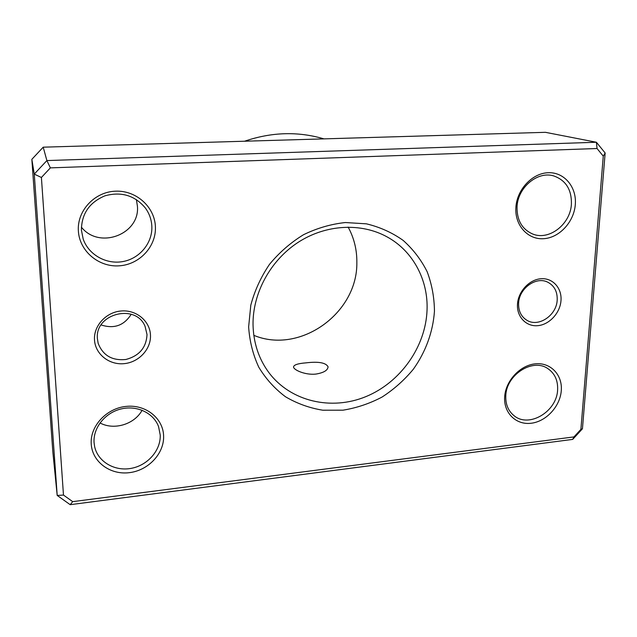 <?xml version="1.0" encoding="UTF-8"?>
<svg xmlns="http://www.w3.org/2000/svg" width="637" height="637" viewBox="0 0 637 637"><rect width="100%" height="100%" fill="white"/><g stroke="black" fill="none" stroke-linecap="round" stroke-linejoin="round"><path stroke-width="0.96" d="M131.214 314.272C124.056 325.579 114.015 329.13 101.1 324.934M150.475 335.166C151.144 349.132 138.85 362.381 124.008 363.663C109.174 365.144 95.224 354.116 94.499 339.887C93.543 325.674 106.268 311.995 121.388 310.967C136.501 309.717 150.021 321.183 150.475 335.166M97.397 338.701L98.154 343.311C102.907 355.494 112.176 360.884 125.975 359.467C139.336 355.836 146.351 347.523 147.012 334.529L145.109 326.51C136.183 303.188 94.706 313.428 97.397 338.701M560.99 300.545C560.146 312.99 549.365 324.679 537.819 325.666C526.258 326.837 516.639 316.868 517.483 304.207C518.16 291.571 529.259 279.539 540.98 278.751C552.709 277.772 562.001 288.083 560.99 300.545M518.606 303.284C518.391 311.063 521.193 316.748 527.014 320.347C538.568 327.553 556.627 315.339 557.192 300.043C557.494 291.682 554.365 285.742 547.796 282.215C536.195 276.052 518.996 288.41 518.606 303.284M305.927 362.867C318.428 361.362 325.802 362.66 328.055 366.761C327.816 370.336 323.747 372.78 315.833 374.086C305.33 375.257 293.506 369.93 293.546 366.944C293.872 364.842 297.997 363.48 305.927 362.867M136.382 199.564L137.425 206.205C140.052 234.257 99.3 249.863 81.385 227.146M142.115 410.236C134.518 424.306 114.063 430.596 99.993 422.944M155.412 226.852C156.296 246.575 139.503 264.634 119.143 265.828C98.807 267.317 79.474 251.193 78.367 230.968C76.95 210.759 94.555 191.88 115.44 191.188C136.31 190.184 154.831 207.129 155.412 226.852M81.425 230.172L83.176 239.002C88.615 254.927 106.538 264.777 123.204 261.504C139.901 258.375 152.561 242.888 151.845 226.43C151.526 219.59 149.305 213.371 145.188 207.781C134.614 195.368 121.205 191.379 104.97 195.814C89.411 202.351 81.56 213.801 81.425 230.172M575.315 204.437C574.088 221.891 559.413 237.792 543.679 238.7C527.922 239.862 514.72 225.458 515.874 207.606C516.782 189.77 532.07 173.24 548.123 172.723C564.191 171.934 576.772 186.967 575.315 204.437M517.037 206.993C516.862 220.163 521.99 229.137 532.413 233.898C548.815 241.065 570.489 224.407 571.405 204.103C571.731 189.619 565.831 180.223 553.704 175.916C537.509 170.82 517.618 187.62 517.037 206.993M561.285 390.6C560.186 406.326 546.251 421.479 531.242 423.239C516.225 425.229 503.612 413.094 504.655 397.034C505.467 381.006 519.959 365.28 535.247 363.838C550.551 362.158 562.606 374.859 561.285 390.6M505.794 395.832C505.483 404.352 508.254 410.984 514.099 415.722C528.957 428.295 556.857 411.598 557.598 389.963C558.06 380.52 554.803 373.401 547.828 368.6C532.699 357.819 506.192 374.843 505.794 395.832M163.605 435.78C164.402 453.297 148.556 470.401 129.422 472.654C110.297 475.17 92.206 461.936 91.226 443.997C89.968 426.097 106.53 408.269 126.126 406.398C145.714 404.264 163.096 418.23 163.605 435.78M94.061 442.46L94.555 446.226C97.549 461.514 114.334 471.491 130.991 468.394C147.673 465.48 160.922 450.327 160.221 434.967L158.557 426.599C153.628 413.071 137.098 405.068 121.173 408.93C105.232 412.657 93.09 427.69 94.061 442.46M348.144 227.083C354.108 238.063 357.007 249.903 356.847 262.611C357.62 313.229 299.987 354.626 253.821 335.341M323.938 138.874C298.068 131.238 271.609 132.018 244.56 141.223M434.45 311.214C433.025 331.837 425.675 351.935 413.333 369.229C404.288 380.154 393.841 389.446 381.993 397.09C369.564 403.619 356.561 407.983 342.985 410.18L322.744 410.204C309.439 408.03 297.025 403.547 285.519 396.779C274.794 388.769 265.892 378.919 258.805 367.238C252.985 354.713 249.593 341.265 248.637 326.885L250.811 305.147C254.665 290.671 260.875 277.095 269.459 264.403C279.221 252.563 290.568 242.673 303.499 234.727C317.027 228.142 330.993 224.073 345.397 222.536L366.418 223.834C379.931 227.083 392.177 232.609 403.157 240.404C413.158 249.322 421.161 259.777 427.164 271.752C431.894 284.333 434.323 297.487 434.45 311.214M253.032 324.719C253.462 342.945 258.765 358.942 268.957 372.693C290.767 401.66 331.447 410.817 365.901 396.62C400.41 382.471 425.675 346.894 427.045 310.139C428.319 280.176 413.15 251.169 387.224 236.964C361.346 222.592 326.192 224.248 298.331 242.219C270.51 260.214 252.61 293.084 253.032 324.719M605.15 152.991L582.441 428.797L572.695 439.395L70.189 504.679L57.195 495.435L34.255 174.1L46.891 160.572L596.391 142.25L605.15 152.991L603.271 156.137L597.044 148.517L50.371 167.873L41.405 177.476L63.477 495.068L72.706 501.645L573.961 436.91L580.896 429.362L603.271 156.137M597.044 148.517L596.391 142.25L545.439 132.321L43.205 147.179L31.85 159.338L52.839 451.904L57.195 495.435L63.477 495.068M31.85 159.338L34.255 174.1L41.405 177.476M43.205 147.179L46.891 160.572L50.371 167.873M580.896 429.362L582.441 428.797M572.695 439.395L573.961 436.91M70.189 504.679L72.706 501.645M328.055 366.761L328.055 367.175"/></g></svg>
